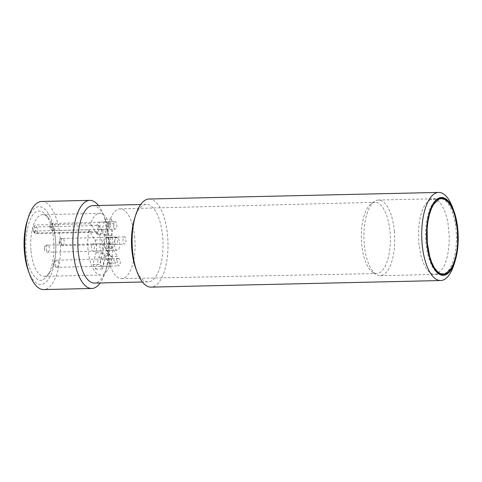 <?xml version="1.0" encoding="UTF-8"?>
<svg xmlns="http://www.w3.org/2000/svg" width="482" height="482" viewBox="0 0 482 482"><rect width="100%" height="100%" fill="white"/><g stroke="black" fill="none" stroke-linecap="round" stroke-linejoin="round"><path stroke-width="0.36" stroke-dasharray="2.41 1.81" d="M116.819 224.781A3.669 1.494 -91.3 0 1 115.445 229.107A3.669 1.494 -91.3 0 1 113.879 225.781A3.669 1.494 -91.3 0 1 115.023 221.822A3.669 1.494 -91.3 0 1 115.276 221.762A3.669 1.494 -91.3 0 1 116.819 224.781M125.947 239.837A3.669 1.494 -91.3 0 1 124.826 244.103A3.669 1.494 -91.3 0 1 124.573 244.163A3.669 1.494 -91.3 0 1 122.994 240.524A3.669 1.494 -91.3 0 1 124.404 236.825A3.669 1.494 -91.3 0 1 125.947 239.837M120.229 261.563A3.669 1.494 -91.3 0 1 118.855 265.889A3.669 1.494 -91.3 0 1 117.295 262.563A3.669 1.494 -91.3 0 1 118.439 258.605A3.669 1.494 -91.3 0 1 118.693 258.545A3.669 1.494 -91.3 0 1 120.229 261.563M111.101 246.507A3.669 1.494 -91.3 0 1 109.98 250.773A3.669 1.494 -91.3 0 1 109.727 250.833A3.669 1.494 -91.3 0 1 108.149 247.194A3.669 1.494 -91.3 0 1 109.559 243.488A3.669 1.494 -91.3 0 1 111.101 246.507M430.402 199.403L425.112 204.495L422.744 209.158L420.792 215.068L419.394 221.895L418.617 229.185L418.834 243.356L421.16 256.575L423.172 262.618L425.672 267.691L428.522 271.444L431.535 273.692L434.716 274.427L437.307 273.818L442.59 268.727L444.958 264.064L446.91 258.153L448.308 251.327L449.085 244.037L449.248 236.752L447.989 223.208L446.543 216.647L444.531 210.604L442.03 205.531L439.18 201.777L436.168 199.53L433.191 198.795L430.402 199.403L437.807 199.235M119.62 242.681A6.429 2.615 -91.3 0 1 117.216 250.248A6.429 2.615 -91.3 0 1 114.475 244.428A6.429 2.615 -91.3 0 1 116.481 237.506A6.429 2.615 -91.3 0 1 116.921 237.403A6.429 2.615 -91.3 0 1 119.62 242.681M31.041 251.008A30.848 12.55 88.7 0 0 43.989 276.343A30.848 12.55 88.7 0 0 49.501 272.993A30.848 12.55 88.7 0 0 55.834 245.224A30.848 12.55 88.7 0 0 48.248 217.768A30.848 12.55 88.7 0 0 42.585 214.671A30.848 12.55 88.7 0 0 40.47 215.159A30.848 12.55 88.7 0 0 31.041 251.008M88.049 249.706A30.848 12.55 -91.3 0 1 88.929 229.781L33.933 231.035L32.969 230.553L32.86 229.775A30.848 12.55 -91.3 0 1 33.812 226.154L35.517 224.998L90.52 223.744A30.848 12.55 -91.3 0 1 99.599 213.369A30.848 12.55 -91.3 0 1 112.848 243.922A30.848 12.55 -91.3 0 1 101.003 275.047A30.848 12.55 -91.3 0 1 88.049 249.706M101.672 258.985L110.185 258.792C112.047 257.743 112.758 265.377 110.86 266.016L102.341 266.215C100.479 267.263 99.768 259.629 101.672 258.985C103.528 257.936 104.239 265.57 102.341 266.215L110.86 266.016C108.998 267.07 108.287 259.437 110.185 258.792L101.672 258.985M98.256 222.202L106.775 222.009C108.637 220.961 109.348 228.595 107.444 229.233L98.93 229.426C97.069 230.474 96.358 222.847 98.256 222.202C100.117 221.154 100.828 228.787 98.93 229.426L107.444 229.233C105.588 230.282 104.877 222.654 106.775 222.009L98.256 222.202M92.538 243.928L101.057 243.735C102.919 242.687 103.63 250.315 101.732 250.959L93.213 251.152C91.351 252.2 90.64 244.573 92.538 243.928C94.4 242.88 95.111 250.513 93.213 251.152L101.732 250.959C99.87 252.008 99.159 244.374 101.057 243.735L92.538 243.928M107.39 237.265L115.903 237.066C117.765 236.017 118.476 243.651 116.578 244.296L108.058 244.488C106.197 245.537 105.486 237.903 107.39 237.265C109.245 236.216 109.956 243.844 108.058 244.488L116.578 244.296C114.716 245.344 114.005 237.71 115.903 237.066L107.39 237.265M89.995 231.541L88.929 229.781M91.664 225.202L96.605 233.36A9.182 3.736 88.7 0 0 98.804 234.993A9.182 3.736 88.7 0 0 101.762 231.047L104.859 219.274L107.649 223.877L104.552 235.644A9.182 3.736 88.7 0 0 105.739 248.417L110.679 256.575L108.938 263.214L103.992 255.056A9.182 3.736 88.7 0 0 101.798 253.424A9.182 3.736 88.7 0 0 98.834 257.37L95.737 269.137L92.948 264.54L96.045 252.767A9.182 3.736 88.7 0 0 94.864 240L89.917 231.842M90.52 223.744L91.586 225.504M43.085 279.542A34.517 14.044 88.7 0 0 46.893 276.337A34.517 14.044 88.7 0 0 53.972 245.266A34.517 14.044 88.7 0 0 45.483 214.544A34.517 14.044 88.7 0 0 36.783 211.622C29.782 213.369 24.106 234.951 26.227 251.737C27.263 269.016 36.337 283.97 43.085 279.542M94.864 240L101.569 239.843L96.677 231.782M89.953 231.691L96.725 231.601L97.707 232.252L99.069 229.691L98.376 225.323L91.622 225.353M101.569 239.843C103.377 243.47 103.769 247.724 102.75 252.616L96.045 252.767M92.948 264.54L99.654 264.383L102.75 252.616M95.737 269.137L102.443 268.986L99.654 264.383M98.834 257.37L105.54 257.219L102.443 268.986M105.54 257.219L108.504 253.267L110.697 254.906L103.992 255.056M108.938 263.214L115.644 263.064L110.697 254.906M110.679 256.575L117.391 256.424L115.644 263.064M105.739 248.417L112.445 248.266L117.391 256.424M112.445 248.266C110.637 244.645 110.239 240.385 111.258 235.493L104.552 235.644M107.649 223.877L114.355 223.726L111.258 235.493M104.859 219.274L111.565 219.123L114.355 223.726M101.762 231.047L108.468 230.89L111.565 219.123M108.468 230.89L105.51 234.842L103.317 233.204L96.605 233.36M98.424 225.142L103.317 233.204M91.713 225.715L36.71 226.968A1.47 1.097 -31.2 0 0 35.053 228.203C35.716 231.029 35.397 232.234 34.095 231.824L32.86 229.775M27.155 221.099A38.928 15.84 -91.3 0 1 43.145 207.881A38.928 15.84 -91.3 0 1 55.388 238.644A38.928 15.84 -91.3 0 1 47.338 280.807A38.928 15.84 -91.3 0 1 28.281 270.625M106.42 237.734C103.094 238.855 104.335 252.213 107.594 250.375C110.914 249.254 109.679 235.897 106.42 237.734L116.921 237.403M117.216 250.248L107.594 250.375M389.98 231.583A35.62 14.49 -91.3 0 1 376.629 273.547A35.62 14.49 -91.3 0 1 372.893 272.432A35.62 14.49 -91.3 0 1 361.349 238.265A35.62 14.49 -91.3 0 1 371.327 203.603A35.62 14.49 -91.3 0 1 375.008 202.32A35.62 14.49 -91.3 0 1 389.98 231.583M134.713 237.518A34.903 14.201 88.7 0 0 120.048 208.845A34.903 14.201 88.7 0 0 106.661 244.061A34.903 14.201 88.7 0 0 121.633 278.632A34.903 14.201 88.7 0 0 134.713 237.518M452.851 208.134A44.067 17.93 -91.3 0 1 457.159 228.625A44.067 17.93 -91.3 0 1 454.128 264.196M149.052 199.018A44.067 17.93 -91.3 0 1 167.555 235.216A44.067 17.93 -91.3 0 1 151.059 287.127M134.532 218.774A38.741 15.761 -91.3 0 1 146.365 204.404A38.741 15.761 -91.3 0 1 162.633 236.234A38.741 15.761 -91.3 0 1 148.131 281.868A38.741 15.761 -91.3 0 1 135.653 268.058M92.707 205.627A38.741 15.761 -91.3 0 1 105.184 219.437A38.741 15.761 -91.3 0 1 108.974 237.451A38.741 15.761 -91.3 0 1 106.311 268.727A38.741 15.761 -91.3 0 1 94.472 283.091M98.442 205.501A44.067 17.93 -91.3 0 1 103.973 216.081A44.067 17.93 -91.3 0 1 108.281 236.566A44.067 17.93 -91.3 0 1 105.251 272.143A44.067 17.93 -91.3 0 1 100.208 282.964M41.639 201.464A44.067 17.93 -91.3 0 1 60.142 237.662A44.067 17.93 -91.3 0 1 43.645 289.574M394.342 231.113A37.825 15.388 -91.3 0 1 380.184 275.668A37.825 15.388 -91.3 0 1 376.195 274.487A37.825 15.388 -91.3 0 1 363.934 238.204A37.825 15.388 -91.3 0 1 374.532 201.404A37.825 15.388 -91.3 0 1 378.46 200.042A37.825 15.388 -91.3 0 1 394.342 231.113M378.46 200.042L440.168 198.632A37.825 15.388 -91.3 0 1 456.044 229.703A37.825 15.388 -91.3 0 1 441.892 274.264A37.825 15.388 -91.3 0 1 439.271 273.776A37.825 15.388 -91.3 0 1 425.642 236.801A37.825 15.388 -91.3 0 1 437.572 199.241A37.825 15.388 -91.3 0 1 438.222 198.988M53.249 223.226A3.669 1.494 88.7 0 0 52.104 227.185A3.669 1.494 88.7 0 0 53.671 230.51A3.669 1.494 88.7 0 0 53.924 230.456A3.669 1.494 88.7 0 0 55.069 226.498A3.669 1.494 88.7 0 0 53.502 223.172A3.669 1.494 88.7 0 0 53.249 223.226A3.597 3.241 65.8 0 0 52.104 223.485L115.276 221.762M53.924 230.456A3.597 3.241 65.8 0 1 50.303 226.914A3.597 3.241 65.8 0 1 52.104 223.485C50.489 224.431 49.779 225.66 49.971 227.179C50.616 227.92 49.164 229.51 53.671 230.51L115.445 229.107M63.052 245.513A3.669 1.494 88.7 0 0 64.196 241.554A3.669 1.494 88.7 0 0 62.63 238.228A3.669 1.494 88.7 0 0 62.383 238.289A3.669 1.494 88.7 0 0 61.232 242.247A3.669 1.494 88.7 0 0 62.799 245.573A3.669 1.494 88.7 0 0 63.052 245.513A3.597 3.241 65.8 0 1 59.431 241.976A3.597 3.241 65.8 0 1 61.238 238.542A3.597 3.241 65.8 0 1 62.383 238.289M56.665 260.015A3.669 1.494 88.7 0 0 55.52 263.973A3.669 1.494 88.7 0 0 57.081 267.299A3.669 1.494 88.7 0 0 57.334 267.239A3.669 1.494 88.7 0 0 58.479 263.28A3.669 1.494 88.7 0 0 56.918 259.955A3.669 1.494 88.7 0 0 56.665 260.015M57.334 267.239A3.597 3.241 65.8 0 1 53.713 263.702M48.206 252.176A3.669 1.494 88.7 0 0 49.351 248.218A3.669 1.494 88.7 0 0 47.784 244.892A3.669 1.494 88.7 0 0 47.537 244.952A3.669 1.494 88.7 0 0 46.386 248.911A3.669 1.494 88.7 0 0 47.953 252.237A3.669 1.494 88.7 0 0 48.206 252.176M44.585 248.64A3.597 3.241 65.8 0 1 46.386 245.211A3.597 3.241 65.8 0 1 47.537 244.952M437.307 273.818L445.82 273.625M34.095 231.824A1.47 1.097 -31.2 0 0 34.186 232.553A1.47 1.097 -31.2 0 0 35.12 232.999A3.669 1.494 88.7 0 0 35.999 233.656A3.669 1.494 88.7 0 0 37.367 231.065A3.669 1.494 88.7 0 0 36.71 226.968L35.517 224.998M35.053 228.203L33.812 226.154M90.122 231.746L35.12 232.999L33.933 231.035M124.404 236.825L61.238 238.542C59.617 239.488 58.906 240.723 59.105 242.235C59.744 242.976 58.292 244.567 62.799 245.573L124.573 244.163M118.693 258.545L55.52 260.268C53.9 261.214 53.189 262.443 53.388 263.961C54.026 264.702 52.574 266.293 57.081 267.299L118.855 265.889M109.559 243.488L46.386 245.211C44.772 246.157 44.061 247.387 44.254 248.899C44.898 249.646 43.446 251.236 47.953 252.237L109.727 250.833M439.271 273.776L440.584 274.294L434.716 274.427M437.572 199.241L438.867 198.662L432.987 198.795M43.989 276.343L101.003 275.047M42.585 214.671L99.599 213.369M48.248 217.768L45.483 214.544M49.501 272.993L46.893 276.337M108.504 253.267L101.798 253.424M105.51 234.842L98.804 234.993M97.707 232.252L35.999 233.656L34.186 232.553L32.969 230.553M121.633 278.632L376.629 273.547M120.048 208.845L375.008 202.32M146.365 204.404L140.636 204.537M148.131 281.868L142.401 282M105.184 219.437L103.973 216.081M106.311 268.727L105.251 272.143M372.893 272.432L376.195 274.487M371.327 203.603L374.532 201.404M441.892 274.264L380.184 275.668"/><path stroke-width="0.72" d="M438.921 199.211L433.631 204.302L431.263 208.965L429.311 214.876L427.914 221.702L427.136 228.992L427.353 243.163L429.679 256.382L431.691 262.425L434.192 267.498L437.041 271.252L440.054 273.499L443.235 274.234L445.82 273.625L451.11 268.534L453.478 263.871L455.43 257.96L456.828 251.134L457.605 243.844L457.388 229.673L455.062 216.448L453.05 210.411L450.55 205.338L447.7 201.584L444.687 199.337L441.711 198.602L437.807 199.235M100.208 282.964A44.067 17.93 -91.3 0 1 91.785 288.477L43.645 289.574A44.067 17.93 -91.3 0 1 29.456 273.866L28.281 270.625A38.928 15.84 -91.3 0 1 27.155 221.099L28.179 217.804A44.067 17.93 -91.3 0 1 41.639 201.464L89.779 200.367A44.067 17.93 -91.3 0 1 98.442 205.501M455.147 260.901L454.128 264.196A44.067 17.93 -91.3 0 1 440.662 280.536A44.067 17.93 -91.3 0 1 421.738 236.885A44.067 17.93 -91.3 0 1 438.656 192.426A44.067 17.93 -91.3 0 1 452.851 208.134L454.02 211.375A38.928 15.84 -91.3 0 1 457.828 229.48A38.928 15.84 -91.3 0 1 455.147 260.901A38.928 15.84 -91.3 0 1 432.185 265.046A38.928 15.84 -91.3 0 1 430.89 208.284A38.928 15.84 -91.3 0 1 454.02 211.375M440.662 280.536L151.059 287.127A44.067 17.93 -91.3 0 1 136.87 271.42A44.067 17.93 -91.3 0 1 135.593 215.358A44.067 17.93 -91.3 0 1 149.052 199.018L438.656 192.426M136.87 271.42L135.653 268.058A38.741 15.761 -91.3 0 1 134.532 218.774L135.593 215.358M142.401 282L94.472 283.091A38.741 15.761 -91.3 0 1 77.831 244.717A38.741 15.761 -91.3 0 1 92.707 205.627L140.636 204.537M91.785 288.477A44.067 17.93 -91.3 0 1 72.86 244.832A44.067 17.93 -91.3 0 1 89.779 200.367M29.456 273.866A44.067 17.93 -91.3 0 1 28.179 217.804M438.222 198.988A37.825 15.388 -91.3 0 1 440.168 198.632M457.611 229.577A38.385 15.617 -91.3 0 1 440.584 274.294A38.385 15.617 -91.3 0 1 426.757 236.77A38.385 15.617 -91.3 0 1 438.867 198.662A38.385 15.617 -91.3 0 1 457.611 229.577M443.235 274.234L440.578 274.294M441.506 198.602L438.855 198.662"/></g></svg>
